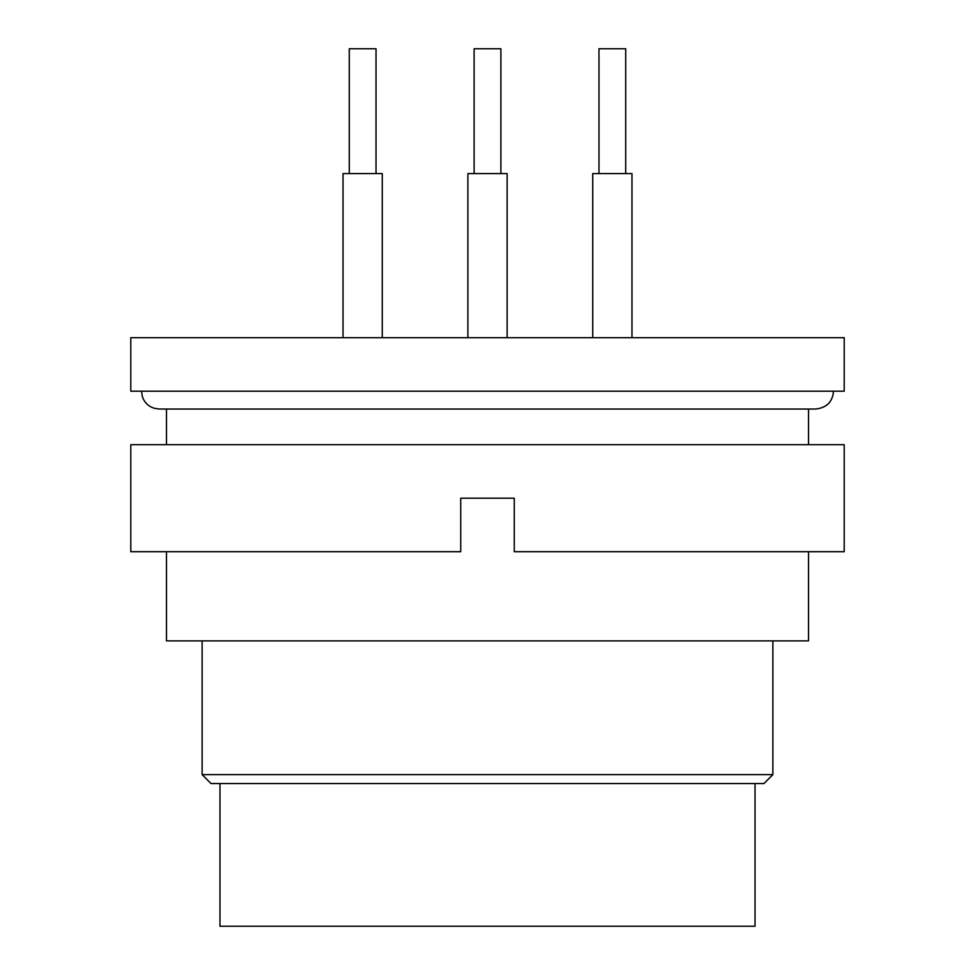 <?xml version="1.0" encoding="UTF-8"?>
<svg xmlns="http://www.w3.org/2000/svg" width="975" height="975" viewBox="0 0 975 975"><rect width="100%" height="100%" fill="white"/><g stroke="black" fill="none" stroke-linecap="round" stroke-linejoin="round"><path stroke-width="1.46" d="M487.5 391.194L844.204 391.194L844.204 337.679L130.796 337.679L130.796 391.194L487.5 391.194M166.469 551.704L166.469 640.88L808.531 640.88L808.531 551.704M772.87 774.65L763.949 783.571L211.051 783.571L202.13 774.65L772.87 774.65L772.87 640.88M219.972 783.571L219.972 926.25L755.028 926.25L755.028 783.571M487.5 498.201L514.252 498.201L514.252 551.704L844.204 551.704L844.204 444.697L130.796 444.697L130.796 551.704L460.748 551.704L460.748 498.201L487.5 498.201M507.122 337.679L507.122 173.599L467.878 173.599L467.878 337.679M382.273 337.679L382.273 173.599L343.029 173.599L343.029 337.679M631.971 337.679L631.971 173.599L592.727 173.599L592.727 337.679M500.882 173.599L500.882 48.75L474.118 48.75L474.118 173.599M376.033 173.599L376.033 48.75L349.282 48.75L349.282 173.599M625.718 173.599L625.718 48.75L598.967 48.75L598.967 173.599M141.497 391.194L142.387 396.752C144.446 402.517 148.383 406.356 154.196 408.269L159.327 409.025L815.673 409.025C826.654 407.806 832.601 401.871 833.503 391.194M808.531 444.697L808.531 409.025M202.13 774.65L202.13 640.88M166.469 444.697L166.469 409.025"/></g></svg>
